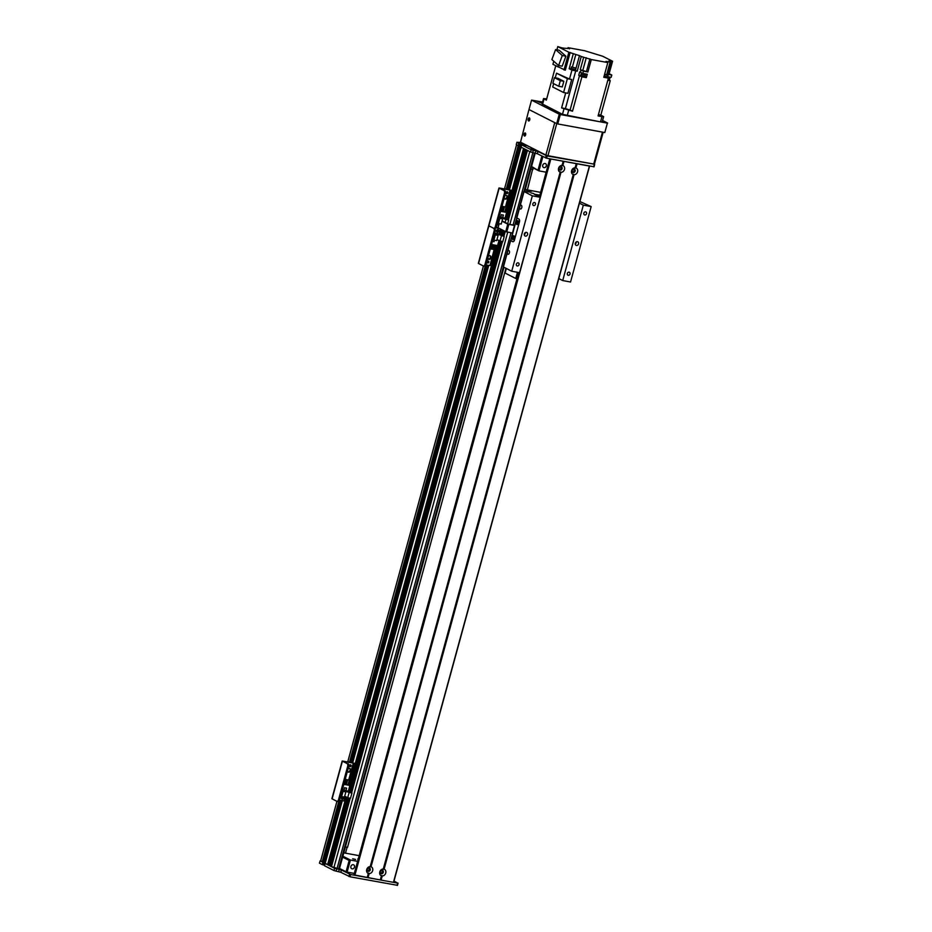 <?xml version="1.0" encoding="UTF-8"?>
<svg xmlns="http://www.w3.org/2000/svg" width="932" height="932" viewBox="0 0 932 932"><rect width="100%" height="100%" fill="white"/><g stroke="black" fill="none" stroke-linecap="round" stroke-linejoin="round"><path stroke-width="1.4" d="M527.395 189.848L532.976 167.842M345.399 846.943L347.531 847.339L505.936 268.3M345.492 853.176L347.112 847.258M530.879 168.983L532.58 169.298M532.964 169.496L530.844 169.1M516.596 144.728L504.492 188.87L516.596 144.728A110.419 14.714 -164.7 0 0 518.169 145.683L519.473 146.242L518.215 145.718L518.833 143.446L519.567 143.831L507.358 188.474M508.627 188.916L520.371 146.394L519.473 146.242L519.567 143.831M521.244 146.382L520.417 146.231L521.244 146.382M506.099 212.147L523.539 148.421L521.046 147.139L521.664 144.868L525.881 145.776L520.569 143.901L520.254 146.394L519.473 146.242L507.893 188.579A2.365 1.27 -79.6 0 0 507.695 188.567M506.88 219.032L525.881 149.609L525.1 149.213L506.099 218.636L525.066 149.19M509.851 224.426L529.784 151.59L527.442 150.401L508.441 219.824M325.291 862.683L324.452 862.531L325.291 862.683M320.701 860.714L322.996 862.391L322.379 864.651L323.52 862.543L324.301 862.694L323.788 864.954L324.406 862.694L322.216 861.995L338.852 801.205L322.204 861.984A110.419 14.714 -164.7 0 1 320.631 861.028L320.643 861.005M485.281 265.888L349.71 761.456L485.304 265.865M506.495 188.404L518.18 145.695L506.472 188.415M339.108 868.985L331.489 866.667M331.582 866.201L329.147 865.479M329.241 865.013L325.152 863.428M330.231 866.003L348.848 797.932M350.409 792.212L501.09 241.446M502.651 235.726L504.002 230.786M507.183 219.171L526.172 149.761M327.889 864.814L346.413 797.07M349.628 785.338L497.292 245.547M500.309 234.538L501.661 229.598M506.391 212.298L523.831 148.561M546.152 172.199L538.964 170.882L531.566 166.479M531.403 167.038L538.964 170.882L542.878 156.541M541.888 156.04L538.125 169.81M573.285 169.228A1.282 1.06 -63.1 0 1 574.089 170.661A1.282 1.06 -63.1 0 1 572.19 171.395M560.214 166.84A1.282 1.06 -63.1 0 1 561.017 168.261A1.282 1.06 -63.1 0 1 559.107 169.007M546.327 165.896A2.167 1.806 -63.1 0 1 543.554 167.504A2.167 1.806 -63.1 0 1 545.511 163.636A2.167 1.806 -63.1 0 1 546.327 165.896M342.615 857.137L349.174 860.469L350.432 860.038L342.871 856.193M359.17 855.669L343.792 852.862M349.174 860.469L346.087 871.781L347.123 872.096L350.432 860.038L357.62 861.354M355.593 859.455L352.669 858.78L355.593 859.455M358.121 859.49A9.856 1.316 -164.7 0 1 357.806 859.001A9.856 1.316 -164.7 0 1 358.331 858.745M368.385 868.065A1.282 1.06 -63.1 0 1 369.072 869.777A1.282 1.06 -63.1 0 1 367.278 870.22M381.456 870.453A1.282 1.06 -63.1 0 1 382.155 872.166A1.282 1.06 -63.1 0 1 380.349 872.62M350.898 866.457A2.167 1.806 -63.1 0 1 353.682 864.849A2.167 1.806 -63.1 0 1 351.714 868.717A2.167 1.806 -63.1 0 1 350.898 866.457M346.087 871.781L339.528 868.449M354.311 873.412L347.123 872.096M324.534 865.688L325.14 863.475L334.6 868.286L341.392 870.034L350.63 874.519L397.696 883.128L393.991 881.031M340.518 800.378L323.52 862.543L339.982 800.285M323.788 864.954L341.31 800.53M322.379 864.651L319.443 863.16L320.072 860.9M323.684 864.954L322.891 864.814M324.674 864.943L323.835 864.791M397.347 885.307L350.013 876.779L340.774 872.294L333.982 870.546L324.522 865.746M381.421 875.8A3.588 2.982 -63.1 0 1 379.79 871.933A3.588 2.982 -63.1 0 1 383.285 869.008L384.101 869.16A3.588 2.982 -63.1 0 1 385.732 873.028A3.588 2.982 -63.1 0 1 382.237 875.952L381.421 875.8L380.291 879.948L353.985 874.88M383.332 872.294A1.771 1.48 116.9 0 0 380.547 871.35A1.771 1.48 116.9 0 0 381.06 873.61A1.771 1.48 116.9 0 0 383.332 872.294M380.757 873.389A1.771 1.48 116.9 0 0 382.306 870.325M573.262 174.587A3.588 2.982 -63.1 0 1 571.619 170.719A3.588 2.982 -63.1 0 1 575.114 167.783L575.929 167.935A3.588 2.982 -63.1 0 1 577.572 171.803A3.588 2.982 -63.1 0 1 574.077 174.727L573.262 174.587L383.285 869.008M575.172 171.069A1.771 1.48 116.9 0 0 572.376 170.137A1.771 1.48 116.9 0 0 572.889 172.385A1.771 1.48 116.9 0 0 575.172 171.069M572.586 172.164A1.771 1.48 116.9 0 0 574.147 169.1M560.179 172.187A3.588 2.982 -63.1 0 1 558.548 168.319A3.588 2.982 -63.1 0 1 562.043 165.395L562.858 165.547A3.588 2.982 -63.1 0 1 564.489 169.414A3.588 2.982 -63.1 0 1 560.994 172.338L560.179 172.187L370.214 866.609L371.029 866.76A3.588 2.982 -63.1 0 1 372.66 870.628A3.588 2.982 -63.1 0 1 369.165 873.564L368.35 873.412A3.588 2.982 -63.1 0 1 366.719 869.544A3.588 2.982 -63.1 0 1 370.214 866.609M562.089 168.68A1.771 1.48 116.9 0 0 559.305 167.737A1.771 1.48 116.9 0 0 559.817 169.997A1.771 1.48 116.9 0 0 562.089 168.68M559.515 169.775A1.771 1.48 116.9 0 0 561.064 166.712M370.26 869.894A1.771 1.48 116.9 0 0 367.476 868.962A1.771 1.48 116.9 0 0 367.989 871.21A1.771 1.48 116.9 0 0 370.26 869.894M367.686 870.989A1.771 1.48 116.9 0 0 369.235 867.925M562.858 165.547L563.988 161.399L576.256 163.648L575.114 167.783M576.442 163.683L575.23 168.11M573.564 174.214L383.402 869.323M575.929 167.935L577.059 163.787L589.408 166.047L393.444 882.348L380.291 879.948M550.824 158.988L563.184 161.248L562.043 165.395M562.159 165.71L563.371 161.283M367.429 877.525L368.653 873.039M589.525 166.071L393.444 882.348M381.736 875.428L380.501 879.924M370.33 866.935L560.493 171.826M498.865 231.124A1.375 1.153 -63.1 0 1 497.094 232.15A1.375 1.153 -63.1 0 1 498.352 229.691A1.375 1.153 -63.1 0 1 498.865 231.124M496.674 231.73A1.375 1.153 116.9 0 0 497.758 229.587M493.867 240.118L496.674 240.642L498.107 235.4L495.3 234.887L493.867 240.118L492.865 239.617M495.3 234.887L494.298 234.375M500.507 229.016L499.156 233.955L504.189 236.507L497.874 234.212L494.601 233.617L498.107 235.4M496.931 239.71L502.756 241.749L504.189 236.507M491.525 244.499L497.572 245.594L498.911 240.712M495.906 227.816L499.401 228.457M496.092 227.513L498.387 227.944M492.376 241.4L494.042 241.703L494.438 240.223M489.999 265.329L495.3 245.186M494.985 245.128L493.797 249.485L492.702 249.24L493.878 244.918M492.818 249.298L494.007 244.941M493.331 244.825L492.131 249.182L491.036 248.937L492.224 244.615M491.152 248.995L492.341 244.638M491.665 244.522L490.337 248.844M494.636 233.128L499.156 233.955M499.948 241.237L501.381 235.994M497.618 235.144L497.874 234.212M492.399 241.33L493.995 241.621L494.379 240.211M488.1 259.108A1.969 1.643 116.9 0 0 489.848 255.671M488.345 256.114A1.969 1.643 -63.1 0 1 490.919 257.849A1.969 1.643 -63.1 0 1 487.692 258.514M496.57 230.775A0.967 0.804 116.9 0 0 496.919 230.064M497.362 229.715A0.967 0.804 -63.1 0 1 496.546 231.346M487.343 262.696A0.967 0.804 116.9 0 0 488.135 261.135M487.238 261.927A0.967 0.804 -63.1 0 1 488.485 261.205A0.967 0.804 -63.1 0 1 487.611 262.94A0.967 0.804 -63.1 0 1 487.238 261.927M487.902 261.181A1.771 0.955 -79.6 0 0 488.088 261.822M504.41 193.39L505.459 193.576A2.365 1.27 -79.6 0 0 504.911 190.722L503.863 190.536A2.365 1.27 100.4 0 1 504.41 193.39L495.335 226.569A2.365 1.27 100.4 0 1 493.739 228.293A2.365 1.27 100.4 0 1 493.552 228.235A2.365 1.27 100.4 0 1 494.1 231.089L485.024 264.269A2.365 1.27 100.4 0 1 483.428 265.993A2.365 1.27 100.4 0 1 483.23 265.935L478.337 263.372L498.97 187.973L509.443 189.779L508.091 188.637A2.365 1.27 -79.6 0 0 507.893 188.579L506.845 188.38A2.365 1.27 100.4 0 1 507.043 188.45M494.1 231.089L495.148 231.276A2.365 1.27 -79.6 0 0 494.671 228.468M495.148 231.276L486.073 264.455L485.024 264.269M503.863 190.536L499.179 188.148L488.869 225.847L493.552 228.235L488.869 225.847L478.547 263.546M484.279 266.121A2.365 1.27 -79.6 0 0 484.477 266.191A2.365 1.27 -79.6 0 0 486.073 264.455M489.44 265.492L485.933 264.851M487.739 258.618A1.771 0.955 100.4 0 1 488.158 258.537A1.771 0.955 100.4 0 1 488.298 258.583A1.771 0.955 100.4 0 1 488.706 259.108M488.263 261.647A1.771 0.955 100.4 0 1 487.518 262.02A1.771 0.955 100.4 0 1 487.25 261.892M498.142 227.501L496.255 227.152L498.142 227.501M520.091 143.982L520.872 144.134M521.71 144.914L531.182 149.726L537.962 151.473L547.201 155.959L593.707 164.067M518.833 143.446A110.419 14.714 15.3 0 1 516.899 142.27L520.673 142.48L534.316 149.19M535.888 150.203L530.25 148.957L535.888 150.203M521.116 147.128L509.489 189.359M520.988 144.134L508.721 188.963L520.941 144.134M593.917 166.746L546.583 158.219L537.345 153.733L530.553 151.986L521.093 147.174L509.548 189.382M518.215 145.718A110.419 14.714 -164.7 0 1 516.281 144.53L516.899 142.27M514.825 225.579L516.922 218.053L518.879 219.055A2.365 1.27 100.4 0 1 519.427 221.909L514.476 240.002A2.365 1.27 100.4 0 1 512.88 241.738A2.365 1.27 100.4 0 1 512.693 241.668L510.736 240.677L514.825 225.579L507.777 224.123L501.998 221.187M518.285 221.035A1.969 1.06 -79.6 0 0 517.528 222.317A1.969 1.06 -79.6 0 0 517.668 224.391M514.161 236.122A1.969 1.06 -79.6 0 0 513.404 237.392A1.969 1.06 -79.6 0 0 513.544 239.477M516.479 222.131A1.969 1.06 100.4 0 1 517.808 220.686A1.969 1.06 100.4 0 1 518.507 222.818A1.969 1.06 100.4 0 1 517.097 224.565A1.969 1.06 100.4 0 1 516.479 222.131M512.355 237.206A1.969 1.06 100.4 0 1 513.683 235.761A1.969 1.06 100.4 0 1 514.371 237.893A1.969 1.06 100.4 0 1 512.973 239.641A1.969 1.06 100.4 0 1 512.355 237.206M499.179 223.715L498.072 227.781L505.715 231.66L512.763 233.117M502.08 220.884L508.476 224.134L514.918 225.381M529.574 120.251A1.282 0.687 100.4 0 1 529.83 118.853M525.45 135.338A1.282 0.687 100.4 0 1 525.706 133.928M560.318 114.519L559.27 114.205L556.695 123.63L557.744 123.944L560.318 114.519L607.384 123.129L604.81 132.554L607.384 123.129M557.744 123.944L604.81 132.554M542.599 102.019L531.566 100.132L528.992 109.557L556.695 123.63M607.652 123.059L602.585 120.484M542.249 103.301L537.752 101.565L542.506 102.369M531.566 100.132L559.27 114.205M600.523 121.882L602.188 121.929L603.633 116.64L601.967 116.605L600.523 121.882L562.485 114.345L542.098 103.836L543.542 98.559L546.688 98.874M598.414 114.659A299.72 39.948 15.3 0 0 600.837 115.067L603.633 116.64M572.504 111.211L561.612 107.891A299.72 39.948 15.3 0 0 565.398 108.636L570.081 110.058A299.72 39.948 15.3 0 0 572.504 111.211L581.918 76.832L586.333 77.636L587.265 74.245L582.838 73.442L583.455 71.17L587.882 71.985L580.263 69.702L583.665 57.26L581.242 56.503L577.211 71.205L575.452 70.308L579.483 55.605L575.825 54.499L572.434 66.906M607.245 77.461A299.72 39.948 -164.7 0 1 608.41 78.113L598.076 115.894L601.967 116.605M608.41 78.113L603.796 77.274L607.827 62.572L605.882 61.465L610.134 62.036L606.685 74.653M583.665 57.26L591.284 59.543L607.827 62.572M591.284 59.543L587.882 71.985M584.97 76.564L580.706 75.387M584.108 77.228L584.912 77.216L585.785 73.978M580.566 75.457L583.514 77.123M600.837 115.067L610.239 80.688A299.72 39.948 -164.7 0 1 607.827 80.28L609.446 80.373L607.979 79.709L609.481 79.814L609.889 78.311L608.398 78.195M610.239 80.688L609.47 80.292M543.542 98.559L546.35 100.143L555.752 65.753A299.72 39.948 -164.7 0 1 555.763 65.753L557.115 66.44M557.056 66.417L558.396 67.092M586.333 77.636L584.981 76.948M581.918 76.832A299.72 39.948 -164.7 0 1 579.483 75.678L580.508 75.678M607.28 77.205L609.889 78.311M607.361 76.657L607.687 76.704A299.72 39.948 15.3 0 0 611.171 77.298L611.788 75.026A299.72 39.948 -164.7 0 1 608.305 74.444L607.489 74.339L610.891 61.896L608.969 60.801L612.557 61.256L602.678 56.235L584.609 50.712L568.066 47.683L569.522 48.86M612.557 61.256L609.144 73.686L607.734 73.43M611.788 75.026L609.144 73.686M608.293 76.808L608.107 77.519M610.891 61.896L610.134 62.036M603.866 77.041L607.198 77.647L603.971 76.657L607.256 77.263L604.111 76.133L607.291 76.704L607.699 75.201L604.53 74.607M575.825 54.499L568.858 52.227L557.779 46.6L561.635 47.812A299.72 39.948 -164.7 0 1 564.186 48.243L569.627 48.476M579.483 55.605L581.242 56.503M567.821 48.592L568.066 47.683M546.618 99.165L545.546 99.13L546.478 99.654M561.612 107.891L565.701 92.92M555.262 77.81L556.52 73.185L569.499 79.057A299.72 39.948 15.3 0 0 571.689 79.488L567.903 93.316L563.58 92.524L552.734 87.014L553.655 83.67M573.215 54.009L569.184 68.723L571.945 70.121L569.499 79.057M570.163 52.472L565.316 70.191L552.932 64.32L553.771 61.244M557.779 46.6L556.905 49.815M568.858 52.227L564.011 69.947M565.899 56.2L559.188 50.235L555.6 49.582L562.299 55.536L565.899 56.2L562.194 66.184L558.594 65.531L551.884 59.566L555.6 49.582M562.299 55.536L558.594 65.531M570.757 69.003L569.184 68.723M577.211 71.205L575.731 70.867A299.72 39.948 -164.7 0 1 571.945 70.121M583.455 71.17A299.72 39.948 -164.7 0 1 581.032 70.028L580.263 69.702M578.714 75.352L579.646 71.962L580.415 72.288A299.72 39.948 15.3 0 0 582.838 73.442M570.792 68.886L575.254 70.517L570.838 68.84M575.324 70.075L571.106 68.304M570.966 68.374L575.312 70.133M571.491 66.894L571.083 68.409L575.347 69.574L575.755 68.059L571.491 66.894L575.755 68.059M565.934 108.974L569.277 110.151L565.934 108.974M556.52 73.185L567.367 78.696L571.689 79.488M563.58 92.524L567.367 78.696M557.942 78.311L563.837 81.294L562.299 86.921L558.769 86.268L552.874 83.274L554.412 77.659L557.942 78.311M554.412 77.659L560.307 80.653L563.837 81.294M560.307 80.653L558.769 86.268M604.67 74.094L607.699 75.201M598.216 115.405L601.629 116.069L598.344 114.904M581.102 73.978L580.683 75.492L584.947 76.657L585.354 75.142L581.102 73.978L585.354 75.142M524.425 136.002A1.573 0.85 100.4 0 1 524.029 134.22A1.573 0.85 100.4 0 1 525.124 132.95A1.573 0.85 100.4 0 1 525.671 134.651A1.573 0.85 100.4 0 1 524.553 136.049A1.573 0.85 100.4 0 1 524.425 136.002M525.671 133.649A1.573 0.85 -79.6 0 0 525.31 135.583M528.549 120.927A1.573 0.85 100.4 0 1 528.153 119.145A1.573 0.85 100.4 0 1 529.248 117.863A1.573 0.85 100.4 0 1 529.795 119.564A1.573 0.85 100.4 0 1 528.677 120.974A1.573 0.85 100.4 0 1 528.549 120.927M529.795 118.574A1.573 0.85 -79.6 0 0 529.434 120.508M528.782 110.314L529.388 109.755L554.738 122.64L545.872 155.061L520.51 142.177L528.782 110.314M602.456 132.134L593.719 164.067L594.465 164.09L603.167 132.262M593.719 164.067L547.958 155.702L556.73 123.641M545.872 155.061L547.958 155.702M533.733 193.553L530.809 192.866L533.733 193.553M579.436 203.176L583.327 205.156L562.707 280.555L570.547 282L591.179 206.589L579.89 201.533M510.806 240.409L512.693 241.668A2.365 1.27 -79.6 0 0 512.88 241.738A2.365 1.27 -79.6 0 0 514.476 240.002L519.427 221.909A2.365 1.27 -79.6 0 0 518.879 219.055L516.596 217.82L523.819 191.433L532.335 195.837L540.187 197.269L534.222 194.206L539.861 195.172M514.371 236.658A1.282 0.687 -79.6 0 0 513.695 237.765A1.282 0.687 -79.6 0 0 513.94 239.046M518.495 221.583A1.282 0.687 -79.6 0 0 517.819 222.69A1.282 0.687 -79.6 0 0 518.064 223.96M525.24 189.569L529.912 192.015L523.819 191.433M519.718 207.37L520.091 206.007A1.934 1.048 100.4 0 1 521.151 205.238A1.934 1.048 100.4 0 1 521.303 205.296A1.934 1.048 100.4 0 1 521.792 207.487A1.934 1.048 100.4 0 1 520.452 209.048A1.934 1.048 100.4 0 1 519.718 207.37L516.817 218.006M583.327 205.156L591.179 206.589M540.618 192.388L525.275 189.464M531.508 191.235L529.213 190.71L531.508 191.235M507.719 251.244A1.934 1.048 100.4 0 1 508.779 250.475A1.934 1.048 100.4 0 1 508.93 250.533A1.934 1.048 100.4 0 1 509.42 252.723A1.934 1.048 100.4 0 1 508.08 254.296A1.934 1.048 100.4 0 1 507.346 252.619L510.631 240.619M540.187 197.269L519.555 272.668L511.715 271.235L503.198 266.832L510.41 240.444M575.3 243.275A1.969 1.643 -63.1 0 1 577.828 241.819A1.969 1.643 -63.1 0 1 576.046 245.337A1.969 1.643 -63.1 0 1 575.3 243.275M583.84 213.172A1.631 1.351 -63.1 0 1 585.925 211.96A1.631 1.351 -63.1 0 1 584.446 214.873A1.631 1.351 -63.1 0 1 583.84 213.172M567.332 273.495A1.631 1.351 -63.1 0 1 569.429 272.284A1.631 1.351 -63.1 0 1 567.949 275.196A1.631 1.351 -63.1 0 1 567.332 273.495M562.707 280.555L558.804 278.575M532.335 195.837L511.715 271.235M532.848 203.84A1.631 1.351 -63.1 0 1 534.933 202.64A1.631 1.351 -63.1 0 1 533.465 205.541A1.631 1.351 -63.1 0 1 532.848 203.84M516.351 264.164A1.631 1.351 -63.1 0 1 518.437 262.952A1.631 1.351 -63.1 0 1 516.957 265.865A1.631 1.351 -63.1 0 1 516.351 264.164M575.23 244.033A1.969 1.643 116.9 0 0 576.302 241.924M524.238 234.713A1.969 1.643 116.9 0 0 525.31 232.604M524.32 233.944A1.969 1.643 -63.1 0 1 526.836 232.487A1.969 1.643 -63.1 0 1 525.054 236.006A1.969 1.643 -63.1 0 1 524.32 233.944M516.957 278.901A22.485 2.994 -164.7 0 1 515.757 278.482L517.458 272.284M506.332 268.498L505.086 273.064A22.485 2.994 -164.7 0 1 505.086 272.831L506.274 268.474M515.757 278.482L505.086 273.064M504.596 198.784A1.969 1.643 116.9 0 0 506.344 195.347M504.853 195.802A1.969 1.643 -63.1 0 1 507.416 197.526A1.969 1.643 -63.1 0 1 504.2 198.19M506.309 193.32A0.967 0.804 116.9 0 0 507.101 191.771M506.216 192.551A0.967 0.804 -63.1 0 1 507.462 191.841A0.967 0.804 -63.1 0 1 506.589 193.565A0.967 0.804 -63.1 0 1 506.216 192.551M498.212 224.74A0.967 0.804 116.9 0 0 498.573 224.041M498.562 225.987A1.375 1.153 -63.1 0 1 499.016 223.692A0.967 0.804 -63.1 0 1 499.133 223.89M498.806 225.078A0.967 0.804 -63.1 0 1 498.189 225.311M508.091 188.637L510.072 190.093L500.181 188.311L504.911 190.722M506.635 191.945A1.771 0.955 -79.6 0 0 506.472 193.297M505.703 189.091A2.365 1.27 100.4 0 1 506.845 188.38M505.459 193.576L496.383 226.756L495.335 226.569M494.589 228.422A2.365 1.27 -79.6 0 0 494.787 228.491A2.365 1.27 -79.6 0 0 496.383 226.756M500.601 211.319L506.647 212.426L504.864 211.517M506.647 212.426L505.086 218.111L499.051 217.005M507.684 223.738L508.721 219.964L505.086 218.111M505.097 222.422L505.913 219.439L499.133 217.063L502.639 218.845L499.832 218.333L498.399 223.575L497.397 223.063M499.832 218.333L498.83 217.82M498.166 227.431L496.278 227.093M508.721 219.964L505.913 219.439M503.385 215.071L501.288 214.686L500.635 217.098L502.721 217.482L503.385 215.071M500.694 210.993L501.987 206.287M503.175 211.448L504.806 211.75L506.088 207.079L504.328 206.718L503.175 211.448L504.445 206.776L506.088 207.079M501.509 211.145L502.488 211.331L503.769 206.648L502.674 206.415L501.509 211.145L502.791 206.473L503.769 206.648M498.399 223.575L501.206 224.088L502.639 218.845M502.395 217.657L502.138 218.589M502.674 217.401L503.303 215.141L501.334 214.779L500.717 217.04L502.674 217.401M347.834 771.824A1.969 1.643 116.9 0 0 349.582 768.387M348.09 768.842A1.969 1.643 -63.1 0 1 350.653 770.566A1.969 1.643 -63.1 0 1 347.426 771.23M349.547 766.36A0.967 0.804 116.9 0 0 350.339 764.811M349.453 765.591A0.967 0.804 -63.1 0 1 350.7 764.881A0.967 0.804 -63.1 0 1 349.815 766.605A0.967 0.804 -63.1 0 1 349.453 765.591M341.45 797.78A0.967 0.804 116.9 0 0 341.799 797.081M342.254 796.732A0.967 0.804 -63.1 0 1 341.427 798.351M348.929 762.131A2.365 1.27 100.4 0 1 350.083 761.421A2.365 1.27 100.4 0 1 350.281 761.491L351.317 761.677A2.365 1.27 -79.6 0 0 351.131 761.619A2.365 1.27 -79.6 0 0 350.921 761.607M351.317 761.677L353.31 763.133L343.419 761.351L347.1 763.576A2.365 1.27 100.4 0 1 347.648 766.43L338.572 799.609A2.365 1.27 100.4 0 1 336.976 801.334A2.365 1.27 100.4 0 1 336.778 801.275L331.885 798.712L342.195 761.013L352.68 762.819L350.281 761.491M349.873 764.986A1.771 0.955 -79.6 0 0 349.698 766.337M347.648 766.43L348.696 766.617A2.365 1.27 -79.6 0 0 348.137 763.762M348.696 766.617L339.621 799.796L338.572 799.609M347.1 763.576L342.195 761.013M337.827 801.462A2.365 1.27 -79.6 0 0 338.025 801.532A2.365 1.27 -79.6 0 0 339.621 799.796M343.687 800.903L339.481 800.192M343.558 796.965A1.375 1.153 -63.1 0 1 341.986 799.155A1.375 1.153 -63.1 0 1 342.242 796.732M341.555 798.736A1.375 1.153 116.9 0 0 342.731 796.813M339.504 800.134L344.048 800.961L345.271 796.487M343.838 784.36L349.884 785.466L348.102 784.558M349.884 785.466L348.323 791.152L342.277 790.045M329.136 865.513L347.683 797.71L350.525 798.235L351.958 793.004L348.323 791.152M344.7 796.196L347.706 797.722L349.139 792.48L342.359 790.103L345.877 791.885L343.058 791.373L341.625 796.615L340.623 796.103M343.058 791.373L342.056 790.86M351.958 793.004L349.139 792.48M346.622 788.111L344.525 787.726L343.861 790.138L345.958 790.522L346.622 788.111M343.931 784.033L345.213 779.327M346.401 784.488L348.032 784.791L349.314 780.119L347.566 779.758L346.401 784.488L347.683 779.816L349.314 780.119M344.747 784.185L345.725 784.371L347.007 779.688L345.9 779.455L344.747 784.185L346.017 779.513L347.007 779.688M341.625 796.615L344.444 797.128L345.877 791.885M345.632 790.697L345.376 791.629M345.912 790.441L346.529 788.181L344.572 787.82L343.955 790.08L345.912 790.441M324.383 862.671L341.38 800.541L324.406 862.694M351.923 761.992L487.832 265.201L351.958 762.003M351.853 761.957L487.762 265.189M349.85 766.29L350.257 764.811M350.083 761.421L351.131 761.619L486.97 265.038M506.612 193.25L507.02 191.771M350.583 761.514L486.434 264.944M320.631 861.028L336.965 801.334L338.025 801.532M347.752 761.91L483.417 265.993L347.729 761.91M338.584 869.137L503.327 266.96M510.596 240.398L512.6 233.058M514.72 225.323L516.736 217.96M523.994 191.386L534.514 152.965M336.953 868.845L510.969 232.755M513.078 225.02L532.871 152.662M333.819 867.89L507.742 232.161M331.477 866.702L350.222 798.188L331.442 866.678M502.418 241.691L351.644 792.841L502.465 241.691M503.921 236.367L505.272 231.439L503.886 236.355M331.163 866.166L349.78 798.107M351.271 792.654L502.022 241.609M503.513 236.169L504.864 231.229M508.045 219.614L527.034 150.192M331.07 866.154L349.698 798.083M351.189 792.608L501.929 241.598M503.431 236.122L504.783 231.183M507.952 219.568L526.953 150.157M329.916 865.91L348.533 797.874M350.117 792.072L500.764 241.388M502.36 235.575L503.711 230.647M349.337 791.676L499.925 241.225L349.302 791.652M501.579 235.179L502.93 230.251M328.821 864.978L347.275 797.512M348.929 791.466L499.517 241.015M501.171 234.981L502.523 230.041M505.703 218.426L524.693 149.004M328.728 864.966L347.193 797.466M348.848 791.419L499.435 240.98M501.09 234.934L502.441 229.994M505.622 218.379L524.611 148.957M327.575 864.721L346.122 796.918M349.337 785.187L496.977 245.489M500.018 234.386L501.369 229.458M325.14 863.475L342.312 800.704M352.785 762.423L488.764 265.375M333.982 870.546L334.6 868.286M336.068 871.187L336.685 868.927M338.689 871.665L339.306 869.405M340.774 872.294L341.392 870.034M348.964 876.464L349.582 874.204M350.013 876.779L350.63 874.519M397.079 885.388L397.696 883.128M576.349 163.659L575.207 167.842M573.378 174.54L383.378 869.067M576.885 163.764L575.743 167.935M573.914 174.645L383.914 869.16M574.077 174.727L384.101 869.16M550.835 158.999L354.882 875.299M368.35 873.412L367.22 877.548M563.278 161.271L562.136 165.453M368.466 873.366L367.325 877.56M563.813 161.364L562.672 165.547M369.002 873.47L367.86 877.653M369.165 873.564L368.035 877.699M560.994 172.338L371.029 866.76M560.295 172.152L370.295 866.667M550.299 158.894L539.849 197.095M519.194 272.598L354.358 875.136M549.868 158.813L539.453 196.897M518.763 272.517L353.962 874.938M382.237 875.952L381.106 880.088M382.085 875.859L380.932 880.053M381.538 875.765L380.396 879.948M560.843 172.245L370.843 866.772M530.553 151.986L531.182 149.726M522.572 145.008L522.77 144.285M593.649 166.828L594.267 164.568M546.583 158.219L547.201 155.959M545.546 157.892L546.164 155.632M537.345 153.733L537.962 151.473M535.259 153.104L535.877 150.833M532.65 152.627L533.267 150.355M523.097 145.194L523.295 144.448M514.511 225.486L512.449 233.023M506.763 231.986L508.825 224.437M507.777 224.123L505.715 231.66M568.625 110.5L567.18 115.778M607.687 76.704L608.305 74.444M607 62.153L607.186 61.5M544.032 98.955L542.587 104.244M563.93 109.067L562.485 114.345M580.415 72.288L581.032 70.028M579.483 75.678L570.081 110.058M565.398 108.636L575.731 70.867M586.263 57.737L582.861 70.18M589.921 58.844L586.519 71.286M581.824 73.954L582.069 73.069M610.262 60.836L610.087 61.489M524.04 191.608L520.091 206.007M507.346 252.619L503.408 267.006M510.072 190.093L505.47 206.927M342.417 761.188L332.095 798.887M353.31 763.133L348.696 779.967M320.62 861.017L336.941 801.334M339.33 869.16L503.979 267.298M524.728 191.468L535.224 153.093M508.406 219.801L527.407 150.378M329.101 865.479L347.648 797.699M501.544 235.167L502.896 230.227M324.464 865.7L342.254 800.693M352.727 762.399L488.706 265.364M398.069 883.14L397.451 885.4M353.915 874.892L518.705 272.505M539.395 196.862L549.81 158.801M393.63 882.359L589.583 166.082M484.477 266.191L483.428 265.993M495.766 245.267L490.22 265.515M521.664 144.868L521.046 147.139M594.022 166.84L594.639 164.58M494.787 228.491L493.739 228.293M510.853 190.116L504.981 211.576M354.078 763.157L348.207 784.616"/></g></svg>

